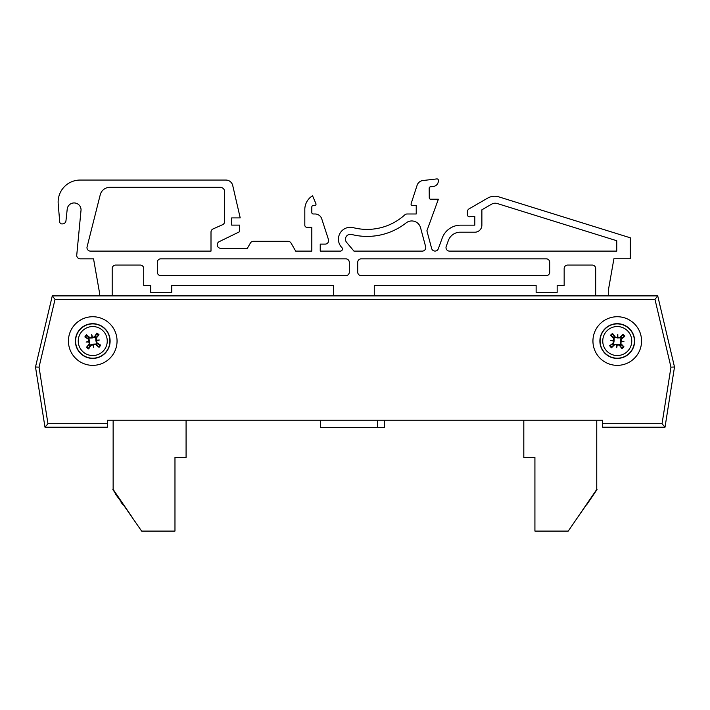 <?xml version="1.0" encoding="UTF-8"?>
<svg xmlns="http://www.w3.org/2000/svg" width="710" height="710" viewBox="0 0 710 710"><rect width="100%" height="100%" fill="white"/><g stroke="black" fill="none" stroke-linecap="round" stroke-linejoin="round"><path stroke-width="1.06" d="M107.334 423.719L47.952 423.719L44.978 427.189L107.334 427.189L107.334 420.24L602.666 420.24L596.755 420.24L596.755 489.403L568.266 531.089L534.923 531.089L534.923 457.444L523.811 457.444L523.811 420.24L387.997 420.24M377.596 420.24L377.596 427.5L320.627 427.5L320.627 420.24L186.082 420.24L186.082 457.444L174.971 457.444L174.971 531.089L141.627 531.089L112.854 489.598L132.734 518.078L113.138 489.403L113.138 420.24L107.334 420.24M614.106 338.004L614.869 337.711A9.141 9.141 0 0 1 614.895 337.64M94.9 337.392A9.141 9.141 0 0 1 95.025 337.711L95.548 337.916M55.025 299.363L654.975 299.363L657.726 295.892L52.274 295.892L35.5 367.008L44.978 427.189L35.5 367.008L39.041 367.141L55.025 299.363L52.274 295.892L59.418 295.892M68.426 341.048A24.317 24.317 0 0 1 104.903 319.988A24.317 24.317 0 0 1 104.903 362.1A24.317 24.317 0 0 1 68.426 341.048M592.939 341.048A24.317 24.317 0 0 1 629.415 319.988A24.317 24.317 0 0 1 629.415 362.1A24.317 24.317 0 0 1 592.939 341.048M602.666 420.24L602.666 427.189L665.022 427.189L674.5 367.008L657.726 295.892M654.975 299.363L670.959 367.141L662.048 423.719L665.022 427.189L602.666 427.189M670.959 367.141L674.5 367.008L665.022 427.189M595.69 295.892L595.69 268.558A3.506 3.506 0 0 0 592.184 265.061L567.663 265.061A3.506 3.506 0 0 0 564.157 268.558L564.157 285.376L557.155 285.376L557.155 292.387L536.13 292.387L536.13 285.376L374.268 285.376L374.268 295.892M608.301 290.55L608.301 295.892L608.301 290.55L613.91 258.751L608.301 290.55M80.194 258.83L93.543 258.83L99.578 293.088L99.578 295.892L99.578 293.088L93.543 258.83L80.194 258.83A3.47 3.47 0 0 1 76.724 255.352L81.055 209.894A6.94 6.94 0 0 0 74.488 202.953A6.94 6.94 0 0 0 67.21 209.148L65.968 220.766A3.506 3.506 0 0 1 62.48 223.907L61.814 223.907A2.103 2.103 0 0 1 59.729 222.017L58.211 203.903A22.019 22.019 0 0 1 80.15 180.056L225.895 180.056A7.011 7.011 0 0 1 232.72 185.487L240.211 217.899L231.664 217.899L231.664 225.114L239.643 225.114L239.643 231.691L219.186 241.666A3.506 3.506 0 0 0 220.721 248.314L247.346 248.314L250.381 243.06A3.506 3.506 0 0 1 253.417 241.311L288.011 241.311A3.506 3.506 0 0 1 291.047 243.06L295.697 251.118L311.814 251.118L311.814 227.298L306.906 227.298A2.103 2.103 0 0 1 304.812 225.194L304.812 209.778A16.117 16.117 0 0 1 312.542 195.765L315.906 203.619A1.402 1.402 0 0 1 314.619 205.572L313.216 205.572A1.402 1.402 0 0 0 311.814 206.974L311.814 212.583A1.402 1.402 0 0 0 313.216 213.985L315.071 213.985A7.011 7.011 0 0 1 321.736 218.822L328.464 239.527A3.506 3.506 0 0 1 325.127 244.116L320.228 244.116L320.228 251.118L340.347 251.118A2.103 2.103 0 0 0 341.847 247.55A11.91 11.91 0 0 1 353.358 227.679A56.054 56.054 0 0 0 404.762 214.89A3.506 3.506 0 0 1 407.114 213.985L416.22 213.985L416.22 205.536L412.457 205.536A1.402 1.402 0 0 1 411.117 203.699L417.089 185.328A7.011 7.011 0 0 1 423.018 180.517L436.827 178.911A1.402 1.402 0 0 1 438.381 180.304L438.381 180.748A5.76 5.76 0 0 1 433.357 186.481L430.438 186.792A1.402 1.402 0 0 0 429.177 188.185L429.266 197.824A1.402 1.402 0 0 0 430.668 199.226L438.381 199.226L426.896 230.777L431.644 248.482A3.506 3.506 0 0 0 438.318 248.775L442.223 238.063A19.623 19.623 0 0 1 460.657 225.159L474.821 225.159L474.821 216.435L470.641 216.435A2.103 2.103 0 0 1 467.375 214.686L467.375 211.855A3.506 3.506 0 0 1 469.124 208.82L487.672 198.117A14.014 14.014 0 0 1 498.846 196.874L630.338 237.823L630.267 258.751L613.91 258.751M112.189 268.558L112.189 295.892L112.189 268.558A3.506 3.506 0 0 1 115.695 265.061A3.506 3.506 0 0 0 112.189 268.558M333.62 295.892L333.62 285.376L171.758 285.376L171.758 292.387L150.733 292.387L150.733 285.376L143.722 285.376L143.722 268.558A3.506 3.506 0 0 0 140.225 265.061L115.695 265.061M346.595 242.358L353.944 251.118L422.264 251.118A3.506 3.506 0 0 0 425.645 246.707L420.551 227.706A9.106 9.106 0 0 0 406.12 222.904A63.066 63.066 0 0 1 351.61 234.469A4.908 4.908 0 0 0 346.595 242.358L353.944 251.118M211.003 232.108L211.003 251.118L90.481 251.118A3.506 3.506 0 0 1 86.993 247.249L100.225 194.833A9.958 9.958 0 0 1 109.881 187.316L220.242 187.316A4.384 4.384 0 0 1 224.626 191.7L224.626 221.529A3.47 3.47 0 0 1 222.567 224.706L213.071 228.931A3.47 3.47 0 0 0 211.003 232.108L211.003 251.118M536.13 285.376L374.268 285.376M567.663 265.061A3.506 3.506 0 0 0 564.157 268.558M595.69 268.558A3.506 3.506 0 0 0 592.184 265.061M469.124 208.82L487.672 198.117M467.375 214.686L467.375 211.855M460.657 225.159L474.821 225.159L474.821 216.435L470.641 216.435M438.318 248.775L442.223 238.063M429.266 197.824A1.402 1.402 0 0 0 430.668 199.226M430.438 186.792A1.402 1.402 0 0 0 429.177 188.185M438.381 180.304L438.381 180.748M411.117 203.699L417.089 185.328A7.011 7.011 0 0 1 423.018 180.517M407.114 213.985L416.22 213.985L416.22 205.536L412.457 205.536M341.847 247.55A11.91 11.91 0 0 1 353.358 227.679A56.054 56.054 0 0 0 404.762 214.89M325.127 244.116L320.228 244.116L320.228 251.118M321.736 218.822L328.464 239.527M311.814 212.583A1.402 1.402 0 0 0 313.216 213.985L315.071 213.985M313.216 205.572A1.402 1.402 0 0 0 311.814 206.974M312.542 195.765L315.906 203.619M304.812 225.194L304.812 209.778M291.047 243.06L295.697 251.118L311.814 251.118L311.814 227.298L306.906 227.298M253.417 241.311L288.011 241.311M219.186 241.666A3.506 3.506 0 0 0 220.721 248.314L247.346 248.314L250.381 243.06M231.664 217.899L231.664 225.114M80.15 180.056L225.895 180.056M59.729 222.017L58.211 203.903M62.48 223.907L61.814 223.907M67.21 209.148L65.968 220.766M143.722 268.558A3.506 3.506 0 0 0 140.225 265.061M333.62 285.376L171.758 285.376M446.217 246.414A3.506 3.506 0 0 0 449.51 251.118L616.768 251.118L616.768 240.743L497.248 203.521A7.011 7.011 0 0 0 491.666 204.143L481.877 209.796L481.877 225.159A7.056 7.056 0 0 1 474.386 232.197L460.222 232.197A12.611 12.611 0 0 0 448.365 240.504L446.217 246.414M549.709 272.143A3.506 3.506 0 0 1 546.203 275.649L361.212 275.649A3.506 3.506 0 0 1 357.716 272.143L357.716 262.336A3.506 3.506 0 0 1 361.212 258.83L546.203 258.83A3.506 3.506 0 0 1 549.709 262.336L549.709 272.143M157.309 262.336A3.506 3.506 0 0 1 160.806 258.83L345.797 258.83A3.506 3.506 0 0 1 349.302 262.336L349.302 272.143A3.506 3.506 0 0 1 345.797 275.649L160.806 275.649A3.506 3.506 0 0 1 157.309 272.143L157.309 262.336M90.481 251.118A3.506 3.506 0 0 1 86.993 247.249M220.242 187.316A4.384 4.384 0 0 1 224.626 191.7M224.626 221.529A3.47 3.47 0 0 1 222.567 224.706L213.071 228.931M605.985 327.834A17.368 17.368 0 0 1 634.332 337.889A17.368 17.368 0 0 1 611.443 357.414A17.368 17.368 0 0 1 605.985 327.834M607.84 330.008A14.511 14.511 0 0 1 631.518 338.413A14.511 14.511 0 0 1 612.402 354.716A14.511 14.511 0 0 1 607.84 330.008M615.259 337.002A27.743 2.414 -125.9 0 0 612.588 333.487L614.292 336.753A5.218 5.218 0 0 0 613.484 337.436L614.052 337.96L614.132 340.8L613.609 343.587L609.695 345.708A8.884 8.884 0 0 0 611.461 347.776A27.743 2.414 -45 0 0 614.647 344.723L619.253 345.087A27.743 2.414 54.1 0 0 621.916 348.601L620.221 345.344A5.218 5.218 0 0 0 621.028 344.652L620.46 344.137L620.38 341.297L620.904 338.501L624.809 336.38A8.884 8.884 0 0 0 623.052 334.321A27.743 2.414 135 0 0 619.865 337.365L614.709 337.401L614.292 336.753M617.292 337.135A27.459 4.766 -81.9 0 1 617.789 334.366A27.459 4.766 91 0 1 617.833 337.17M621.17 341.084A27.459 4.766 8.1 0 1 623.93 341.581L621.33 341.368L621.294 339.052A27.743 2.414 -35.9 0 0 624.809 336.38M623.93 341.581A27.459 4.766 -179 0 1 621.126 341.625L620.38 341.297M621.028 344.652L623.984 346.844A27.743 2.414 -135 0 0 620.93 343.658L621.126 341.625M617.212 344.962A27.459 4.766 98.1 0 1 616.724 347.722A27.459 4.766 -89 0 1 616.679 344.918M613.342 341.004A27.459 4.766 -171.9 0 1 610.573 340.516L613.174 340.72L613.209 343.045A27.743 2.414 144.1 0 0 609.695 345.708M610.573 340.516A27.459 4.766 1 0 1 613.387 340.472L614.132 340.8M613.484 337.436L610.529 335.244A27.743 2.414 45 0 0 613.582 338.439L613.387 340.472M612.961 344.013A5.218 5.218 0 0 0 613.644 344.82L611.461 347.776M621.552 338.075A5.218 5.218 0 0 0 620.859 337.277L623.052 334.321M616.724 347.722L617.008 344.164L619.794 344.696L620.221 345.344M617.789 334.366L617.505 337.924L614.709 337.401M620.859 337.277L620.345 337.845L617.505 337.924M613.644 344.82L614.168 344.243L617.008 344.164M78.721 330.807A17.368 17.368 0 0 1 108.63 334.019A17.368 17.368 0 0 1 90.889 358.31A17.368 17.368 0 0 1 78.721 330.807M81.029 332.493A14.511 14.511 0 0 1 106.012 335.182A14.511 14.511 0 0 1 91.191 355.47A14.511 14.511 0 0 1 81.029 332.493M89.859 337.578A27.743 2.414 -139.3 0 0 86.46 334.774L88.865 337.561A5.218 5.218 0 0 0 88.235 338.413L88.919 338.785L89.646 341.528L89.788 344.368L86.469 347.332A8.884 8.884 0 0 0 88.661 348.93A27.743 2.414 -58.4 0 0 91.057 345.229L95.628 344.519A27.743 2.414 40.7 0 0 99.036 347.314L96.622 344.536A5.218 5.218 0 0 0 97.252 343.684L96.578 343.312L95.841 340.56L95.708 337.729L99.018 334.756A8.884 8.884 0 0 0 96.826 333.159A27.743 2.414 121.6 0 0 94.43 336.868L89.424 338.084L88.865 337.561M91.874 337.232A27.459 4.766 -95.3 0 1 91.714 334.428A27.459 4.766 77.6 0 1 92.406 337.143M96.56 340.179A27.459 4.766 -5.3 0 1 99.364 340.019L96.782 340.418L96.214 338.164A27.743 2.414 -49.3 0 0 99.018 334.756M99.364 340.019A27.459 4.766 167.6 0 1 96.649 340.711L95.841 340.56M97.252 343.684L100.634 345.131A27.743 2.414 -148.4 0 0 96.924 342.735L96.649 340.711M93.614 344.865A27.459 4.766 84.7 0 1 93.773 347.669A27.459 4.766 -102.4 0 1 93.081 344.945M88.927 341.918A27.459 4.766 174.7 0 1 86.123 342.078L88.706 341.679L89.274 343.924A27.743 2.414 130.7 0 0 86.469 347.332M86.123 342.078A27.459 4.766 -12.4 0 1 88.848 341.386L89.646 341.528M88.235 338.413L84.854 336.966A27.743 2.414 31.6 0 0 88.564 339.362L88.848 341.386M89.256 344.927A5.218 5.218 0 0 0 90.108 345.548L88.661 348.93M96.232 337.161A5.218 5.218 0 0 0 95.38 336.54L96.826 333.159M93.773 347.669L93.223 344.137L96.063 344.004L96.622 344.536M91.714 334.428L92.264 337.951L89.424 338.084M95.38 336.54L95.007 337.214L92.264 337.951M90.108 345.548L90.481 344.874L93.223 344.137M115.286 493.157L116.085 494.329M121.339 502.014L115.792 494.524M122.058 503.062L121.046 502.21M123.149 504.659L121.765 503.257M123.283 504.863L122.519 504.357M115.118 492.909L115.313 493.814M594.776 492.909L586.593 504.881M597.039 489.598L577.159 518.078L597.039 489.598M384.545 420.24L384.545 427.464L377.596 427.464M662.048 423.719L602.666 423.719M47.952 423.719L39.041 367.141M606.118 327.993A17.164 17.164 0 0 0 611.514 357.219A17.164 17.164 0 0 0 634.128 337.933A17.164 17.164 0 0 0 606.118 327.993M621.916 348.601A8.884 8.884 0 0 0 623.984 346.844M612.588 333.487A8.884 8.884 0 0 0 610.529 335.244M611.061 335.741A8.156 8.156 0 0 1 612.996 334.09M611.949 347.243A8.156 8.156 0 0 1 610.298 345.308M623.451 346.347A8.156 8.156 0 0 1 621.516 347.998M622.555 334.854A8.156 8.156 0 0 1 624.214 336.788M619.865 337.365L620.345 337.845M620.93 343.658L620.46 344.137M621.294 339.052L620.904 338.501M619.253 345.087L619.794 344.696M613.582 338.439L614.052 337.96M613.209 343.045L613.609 343.587M614.647 344.723L614.168 344.243M78.89 330.922A17.164 17.164 0 0 0 90.907 358.106A17.164 17.164 0 0 0 108.435 334.108A17.164 17.164 0 0 0 78.89 330.922M99.036 347.314A8.884 8.884 0 0 0 100.634 345.131M86.46 334.774A8.884 8.884 0 0 0 84.854 336.966M85.493 337.321A8.156 8.156 0 0 1 86.993 335.271M89.025 348.299A8.156 8.156 0 0 1 86.966 346.799M100.004 344.767A8.156 8.156 0 0 1 98.504 346.826M96.471 333.789A8.156 8.156 0 0 1 98.521 335.289M94.43 336.868L95.007 337.214M96.924 342.735L96.578 343.312M96.214 338.164L95.708 337.729M95.628 344.519L96.063 344.004M88.564 339.362L88.919 338.785M89.274 343.924L89.788 344.368M91.057 345.229L90.481 344.874"/></g></svg>
